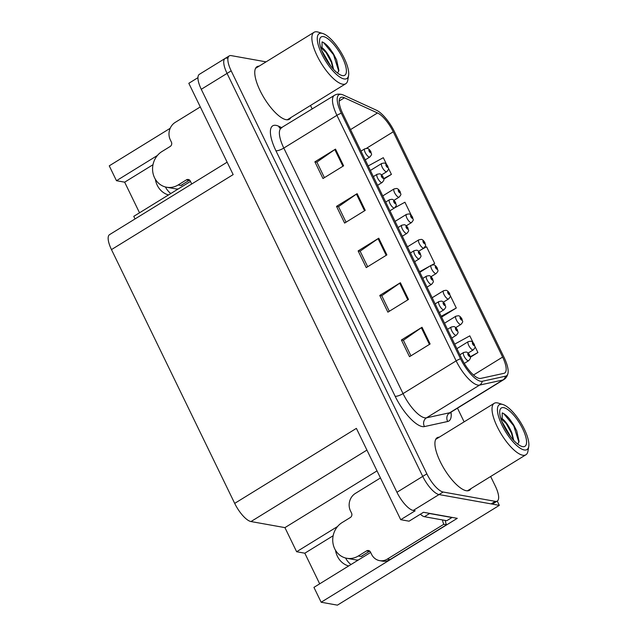 <?xml version="1.0" encoding="UTF-8"?>
<svg xmlns="http://www.w3.org/2000/svg" width="637" height="637" viewBox="0 0 637 637"><rect width="100%" height="100%" fill="white"/><g stroke="black" fill="none" stroke-linecap="round" stroke-linejoin="round"><path stroke-width="0.96" d="M155.372 179.284A20.575 18.561 -79.8 0 0 157.235 185.248A20.575 18.561 -79.8 0 0 168.479 194.954M348.638 565.982A20.575 18.561 100.2 0 1 337.395 556.276A20.575 18.561 100.2 0 1 335.532 550.312M350.979 564.541A20.575 18.561 100.2 0 1 345.612 558.02M337.57 526.504L296.635 551.738L284.93 527.627L250.994 521.544A19.285 6.474 -121.6 0 1 234.695 503.381L356.386 428.375L400.721 519.688L409.065 521.185L423.501 512.283L457.278 518.335L321.152 602.236L313.937 587.37L369.826 552.924A20.575 18.561 -79.8 0 0 370.63 552.398M234.695 503.381L111.475 249.6L233.158 174.602L188.823 83.296L197.94 77.674M227.13 58.166A19.285 6.474 58.4 0 0 225.116 58.453L199.341 74.338A19.285 6.474 58.4 0 0 201.276 89.291L396.955 492.282A19.285 6.474 58.4 0 0 413.246 510.444L415.157 510.786L400.721 519.688M266.059 61.861L231.255 55.626A19.285 6.474 58.4 0 0 229.24 55.905L225.116 58.453A19.285 6.474 58.4 0 0 227.051 73.398L422.737 476.388A19.285 6.474 58.4 0 0 439.028 494.559L499.32 505.364L497.242 501.088A19.285 6.474 58.4 0 0 495.331 486.119L490.657 476.492M499.32 505.364L337.411 605.15L321.152 602.236M157.411 155.476L116.475 180.709L109.253 165.843L170.175 128.3M170.82 193.513A20.575 18.561 100.2 0 1 165.453 186.991M111.475 249.6A19.285 6.474 -121.6 0 1 109.532 234.655L227.122 162.18M284.93 527.627L377.016 470.87M135.036 218.937L133.778 216.341L189.667 181.895A20.575 18.561 -79.8 0 0 190.471 181.37M152.999 164.712L124.653 182.174L139.527 212.798M124.653 182.174L116.475 180.709M319.686 583.826L304.82 553.203L296.635 551.738M333.159 535.733L304.82 553.203M439.267 437.173A30.863 10.351 58.4 0 0 437.141 437.73A30.863 10.351 58.4 0 0 442.261 465.559A30.863 10.351 58.4 0 0 466.316 490.729A30.863 10.351 58.4 0 0 469.525 490.275A30.863 10.351 58.4 0 0 470.982 488.627M259.108 66.144A30.863 10.351 58.4 0 0 256.982 66.702A30.863 10.351 58.4 0 0 262.102 94.531A30.863 10.351 58.4 0 0 286.148 119.7A30.863 10.351 58.4 0 0 289.365 119.246A30.863 10.351 58.4 0 0 290.822 117.598M479.319 378.418A20.575 6.903 -121.6 0 1 461.936 359.029L342.714 113.497A20.575 6.903 -121.6 0 1 340.644 97.549A20.575 6.903 -121.6 0 1 344.434 97.787L377.51 112.964A20.575 6.903 -121.6 0 1 393.244 131.803L502.625 357.078A20.575 6.903 -121.6 0 1 504.695 373.027A20.575 6.903 -121.6 0 1 503.931 373.33L480.704 378.418A20.575 6.903 -121.6 0 1 479.319 378.418M480.704 381.276A23.88 8.01 58.4 0 0 482.313 381.276L505.547 376.188A23.88 8.01 58.4 0 0 508.023 373.099A23.88 8.01 58.4 0 0 504.034 357.325L394.645 132.058A23.88 8.01 58.4 0 0 376.387 110.193L343.311 95.017A23.88 8.01 58.4 0 0 342.077 94.547A23.88 8.01 58.4 0 0 341.313 113.251L460.535 358.782A23.88 8.01 58.4 0 0 480.704 381.276M225.116 58.453A19.285 6.474 58.4 0 0 227.051 73.398L422.737 476.388A19.285 6.474 58.4 0 0 439.028 494.559L491.135 503.899A19.285 6.474 58.4 0 0 493.142 503.612L497.266 501.072A19.285 6.474 58.4 0 1 495.26 501.351L491.135 503.899M324.416 177.651L316.868 162.101L334.823 149.568A5.144 1.393 -25.9 0 1 335.508 149.122L314.877 161.83L322.991 178.535L343.614 165.819L335.508 149.122M316.908 162.196L314.877 161.83M346.042 222.194L338.494 206.643L356.449 194.11A5.144 1.393 -25.9 0 1 357.134 193.664L336.511 206.372L344.617 223.077L365.24 210.361L357.134 193.664M338.542 206.738L336.511 206.372M410.929 355.82L403.38 340.269L421.336 327.729A5.144 1.393 -25.9 0 1 422.02 327.283L401.39 339.999L409.503 356.696L430.126 343.988L422.02 327.283M403.42 340.357L401.39 339.999M389.303 311.278L381.746 295.727L399.702 283.194A5.144 1.393 -25.9 0 1 400.386 282.74L379.763 295.457L387.877 312.154L408.5 299.446L400.386 282.74M381.794 295.815L379.763 295.457M367.676 266.736L360.12 251.185L378.075 238.652A5.144 1.393 -25.9 0 1 378.76 238.198L358.137 250.914L366.243 267.62L386.874 254.904L378.76 238.198M360.168 251.281L358.137 250.914M229.24 55.905A19.285 6.474 58.4 0 0 231.183 70.858L426.862 473.848A19.285 6.474 58.4 0 0 443.153 492.019L495.26 501.351M464.126 421.853L457.477 408.166M312.226 109.023L310.498 105.471M383.793 179.085L391.413 174.387L388.395 168.176M386.603 164.489L383.299 157.689L368.194 165.97M441.568 317.091L456.291 308.013L450.2 295.457M470.313 357.246L477.917 352.556L474.915 346.369M473.124 342.674L469.811 335.85L454.699 344.139M411.319 215.394L404.925 202.224L394.693 207.837M432.475 264.817L434.665 263.471L426.551 246.766L420.906 249.871M434.665 263.471L432.045 264.904M429.649 266.226L419.56 271.76M456.291 308.013L441.186 316.294M477.917 352.556L470.241 356.768M391.413 174.387L383.721 178.607M474.31 344.482A3.217 0.741 153.2 0 0 474.286 344.378A3.217 0.741 153.2 0 0 474 344.235A1.608 0.541 58.4 0 0 472.67 342.786A1.608 0.541 58.4 0 0 472.662 344.052A1.608 0.541 58.4 0 0 474.024 345.565A1.608 0.541 58.4 0 0 474.055 344.354L473.617 344.728L473.012 343.63L474 344.235M474.055 344.354A3.217 0.995 -25 0 1 474.39 344.585C474.684 347.531 476.285 346.241 473.299 349.872A4.825 1.616 -121.6 0 1 472.797 349.936A4.825 1.616 -121.6 0 1 469.039 346.01A4.825 1.616 -121.6 0 1 468.235 341.655L470.655 341.209C472.24 341.257 473.562 343.152 474.286 344.378M469.7 355.295A3.217 0.741 153.2 0 0 469.676 355.191A3.217 0.741 153.2 0 0 469.389 355.048A1.608 0.541 58.4 0 0 468.06 353.599A1.608 0.541 58.4 0 0 468.052 354.865A1.608 0.541 58.4 0 0 469.413 356.378A1.608 0.541 58.4 0 0 469.445 355.167L469.007 355.542L468.394 354.443L469.389 355.048M469.445 355.167A3.217 0.995 -25 0 1 469.78 355.406C470.074 358.344 471.675 357.054 468.689 360.685A4.825 1.616 -121.6 0 1 468.187 360.749A4.825 1.616 -121.6 0 1 464.429 356.824A4.825 1.616 -121.6 0 1 463.625 352.476L466.045 352.022C467.63 352.07 468.951 353.965 469.676 355.191M380.456 477.957L355.382 493.412A12.859 11.601 100.2 0 0 350.477 510.906L351.56 513.127A3.217 2.898 100.2 0 1 350.334 517.507L342.085 522.587A19.285 17.406 -79.8 0 0 334.728 548.823A19.285 17.406 -79.8 0 0 346.791 558.275A19.285 17.406 -79.8 0 0 358.305 555.99L366.554 550.909A3.217 2.898 100.2 0 1 370.487 552.104L371.57 554.333A12.859 11.601 100.2 0 0 379.612 560.632L382.335 561.117A12.859 11.601 100.2 0 0 390.011 559.597L387.288 559.111A12.859 11.601 100.2 0 1 379.612 560.632M358.384 559.979A19.285 17.406 100.2 0 1 357.126 559.979L358.098 560.154M363.409 555.018A19.285 17.406 100.2 0 1 361.306 556.531L361.227 556.364M358.305 555.99L361.306 556.531M445.287 520.445A12.859 11.601 -79.8 0 0 446.529 524.769L390.011 559.597M369.771 551.156A3.217 2.898 -79.8 0 0 369.285 551.395L366.554 550.909M361.036 556.483L369.285 551.395M446.529 524.769L443.798 524.283L387.288 559.111M443.798 524.283A12.859 11.601 100.2 0 1 442.556 519.959M451.84 517.363A12.859 4.316 58.4 0 0 451.928 517.531L429.561 513.526A12.859 4.316 -121.6 0 1 428.534 513.191M420.38 514.21A12.859 4.316 58.4 0 0 424.401 516.703L446.776 520.708L451.928 517.531M461.944 319.026A3.217 0.741 153.2 0 0 461.929 318.922A3.217 0.741 153.2 0 0 461.634 318.779A1.608 0.541 58.4 0 0 460.312 317.33A1.608 0.541 58.4 0 0 460.304 318.596A1.608 0.541 58.4 0 0 461.658 320.108A1.608 0.541 58.4 0 0 461.698 318.906L461.26 319.272L460.647 318.174L461.634 318.779M461.698 318.906A3.217 0.995 -25 0 1 462.032 319.137C462.327 322.075 463.927 320.785 460.941 324.416A4.825 1.616 -121.6 0 1 460.432 324.488A4.825 1.616 -121.6 0 1 456.681 320.554A4.825 1.616 -121.6 0 1 455.877 316.207L458.298 315.753C459.874 315.801 461.196 317.696 461.929 318.922M449.587 293.569A3.217 0.741 153.2 0 0 449.571 293.466A3.217 0.741 153.2 0 0 449.276 293.323A1.608 0.541 58.4 0 0 447.946 291.873A1.608 0.541 58.4 0 0 447.946 293.139A1.608 0.541 58.4 0 0 449.3 294.652A1.608 0.541 58.4 0 0 449.34 293.45L448.894 293.824L448.289 292.717L449.276 293.323M449.34 293.45A3.217 0.995 -25 0 1 449.674 293.681C449.969 296.619 451.561 295.329 448.575 298.96A4.825 1.616 -121.6 0 1 448.074 299.032A4.825 1.616 -121.6 0 1 444.315 295.098A4.825 1.616 -121.6 0 1 443.519 290.751L445.94 290.297C447.516 290.345 448.838 292.24 449.571 293.466M437.229 268.113A3.217 0.741 153.2 0 0 437.205 268.01A3.217 0.741 153.2 0 0 436.918 267.866A1.608 0.541 58.4 0 0 435.589 266.417A1.608 0.541 58.4 0 0 435.581 267.683A1.608 0.541 58.4 0 0 436.942 269.204A1.608 0.541 58.4 0 0 436.974 267.994L436.536 268.368L435.931 267.261L436.918 267.866M436.974 267.994A3.217 0.995 -25 0 1 437.308 268.225C437.603 271.163 439.204 269.873 436.218 273.504A4.825 1.616 -121.6 0 1 435.716 273.576A4.825 1.616 -121.6 0 1 431.958 269.642A4.825 1.616 -121.6 0 1 431.153 265.295L433.574 264.841C435.159 264.888 436.48 266.784 437.205 268.01M424.863 242.657A3.217 0.741 153.2 0 0 424.847 242.554A3.217 0.741 153.2 0 0 424.553 242.418A1.608 0.541 58.4 0 0 423.231 240.961A1.608 0.541 58.4 0 0 423.223 242.235A1.608 0.541 58.4 0 0 424.576 243.748A1.608 0.541 58.4 0 0 424.616 242.538L424.178 242.912L423.565 241.805L424.553 242.418M424.616 242.538A3.217 0.995 -25 0 1 424.951 242.769C425.245 245.715 426.846 244.417 423.86 248.048A4.825 1.616 -121.6 0 1 423.35 248.119A4.825 1.616 -121.6 0 1 419.6 244.186A4.825 1.616 -121.6 0 1 418.796 239.838L421.216 239.385C422.793 239.432 424.123 241.327 424.847 242.554M457.334 329.839A3.217 0.741 153.2 0 0 457.318 329.735A3.217 0.741 153.2 0 0 457.024 329.592A1.608 0.541 58.4 0 0 455.694 328.143A1.608 0.541 58.4 0 0 455.694 329.409A1.608 0.541 58.4 0 0 457.048 330.922A1.608 0.541 58.4 0 0 457.087 329.719L456.641 330.093L456.036 328.987L457.024 329.592M457.087 329.719A3.217 0.995 -25 0 1 457.422 329.95C457.716 332.888 459.317 331.598 456.323 335.229A4.825 1.616 -121.6 0 1 455.821 335.301A4.825 1.616 -121.6 0 1 452.063 331.367A4.825 1.616 -121.6 0 1 451.267 327.02L453.687 326.566C455.264 326.614 456.586 328.509 457.318 329.735M444.976 304.382A3.217 0.741 153.2 0 0 444.96 304.279A3.217 0.741 153.2 0 0 444.666 304.136A1.608 0.541 58.4 0 0 443.336 302.686A1.608 0.541 58.4 0 0 443.328 303.953A1.608 0.541 58.4 0 0 444.69 305.473A1.608 0.541 58.4 0 0 444.722 304.263L444.284 304.637L443.678 303.531L444.666 304.136M444.722 304.263A3.217 0.995 -25 0 1 445.056 304.494C445.359 307.432 446.951 306.142 443.965 309.773A4.825 1.616 -121.6 0 1 443.463 309.845A4.825 1.616 -121.6 0 1 439.705 305.911A4.825 1.616 -121.6 0 1 438.909 301.564L441.33 301.11C442.906 301.158 444.228 303.053 444.96 304.279M432.619 278.926A3.217 0.741 153.2 0 0 432.595 278.823A3.217 0.741 153.2 0 0 432.308 278.688A1.608 0.541 58.4 0 0 430.978 277.23A1.608 0.541 58.4 0 0 430.97 278.496A1.608 0.541 58.4 0 0 432.332 280.017A1.608 0.541 58.4 0 0 432.364 278.807L431.926 279.181L431.313 278.074L432.308 278.688M432.364 278.807A3.217 0.995 -25 0 1 432.698 279.038C432.993 281.984 434.593 280.686 431.607 284.317A4.825 1.616 -121.6 0 1 431.106 284.389A4.825 1.616 -121.6 0 1 427.347 280.455A4.825 1.616 -121.6 0 1 426.543 276.108L428.964 275.654C430.548 275.702 431.87 277.597 432.595 278.823M420.253 253.47A3.217 0.741 153.2 0 0 420.237 253.367A3.217 0.741 153.2 0 0 419.942 253.231A1.608 0.541 58.4 0 0 418.62 251.774A1.608 0.541 58.4 0 0 418.613 253.048A1.608 0.541 58.4 0 0 419.966 254.561A1.608 0.541 58.4 0 0 420.006 253.351L419.56 253.725L418.955 252.618L419.942 253.231M420.006 253.351A3.217 0.995 -25 0 1 420.34 253.582C420.635 256.528 422.235 255.23 419.242 258.861A4.825 1.616 -121.6 0 1 418.74 258.933A4.825 1.616 -121.6 0 1 414.982 254.999A4.825 1.616 -121.6 0 1 414.185 250.652L416.606 250.198C418.183 250.245 419.504 252.141 420.237 253.367M513.725 440.406L511.901 432.905C508.939 426.034 505.698 421.288 502.187 418.66L502.219 412.903C504.377 413.652 506.877 415.738 509.704 419.17L513.565 424.744L516.742 430.883L519.067 441.465L517.714 444.093M500.786 418.366L506.2 423.541L511.479 433.16L513.255 439.888M500.714 418.143A14.786 4.961 -121.6 0 1 502.179 418.66M502.06 404.312A26.364 8.846 -121.6 0 1 502.904 404.519A26.364 8.846 -121.6 0 1 520.676 422.498A26.364 8.846 -121.6 0 1 528.75 446.457A26.364 8.846 -121.6 0 1 524.235 449.969A26.364 8.846 -121.6 0 1 501.964 425.134A26.364 8.846 -121.6 0 1 502.06 404.312M528.75 446.457L527.946 451.187A30.218 10.136 -121.6 0 1 525.907 454.77A30.218 10.136 -121.6 0 1 522.762 455.216A30.218 10.136 -121.6 0 1 497.234 426.75A30.218 10.136 -121.6 0 1 494.201 403.325A30.218 10.136 -121.6 0 1 497.346 402.879A30.218 10.136 -121.6 0 1 498.309 403.11L502.904 404.519M522.698 428.852A22.502 7.548 -121.6 0 1 521.894 446.449A22.502 7.548 -121.6 0 1 503.596 425.428A22.502 7.548 -121.6 0 1 499.83 410.65A22.502 7.548 -121.6 0 1 508.875 410.411A22.502 7.548 -121.6 0 1 522.698 428.852M511.001 437.229L501.781 421.264M518.916 442.229L513.725 425.803L503.58 413.517M333.565 69.377L331.734 61.877C328.78 55.005 325.539 50.259 322.027 47.632L322.059 41.883C324.217 42.623 326.709 44.709 329.536 48.141L333.406 53.715L336.583 59.854L338.908 70.436L337.554 73.064M320.626 47.337L326.04 52.513L331.32 62.131L333.087 68.86M320.554 47.114A14.786 4.961 -121.6 0 1 322.019 47.632M321.9 33.283A26.364 8.846 -121.6 0 1 322.744 33.49A26.364 8.846 -121.6 0 1 340.516 51.47A26.364 8.846 -121.6 0 1 348.59 75.429A26.364 8.846 -121.6 0 1 344.068 78.94A26.364 8.846 -121.6 0 1 321.804 54.105A26.364 8.846 -121.6 0 1 321.9 33.283M348.59 75.429L347.778 80.166A30.218 10.136 -121.6 0 1 345.748 83.742A30.218 10.136 -121.6 0 1 342.602 84.188A30.218 10.136 -121.6 0 1 317.075 55.722A30.218 10.136 -121.6 0 1 314.041 32.296A30.218 10.136 -121.6 0 1 317.186 31.85A30.218 10.136 -121.6 0 1 318.15 32.089L322.744 33.49M342.531 57.824A22.502 7.548 -121.6 0 1 341.735 75.421A22.502 7.548 -121.6 0 1 323.437 54.4A22.502 7.548 -121.6 0 1 319.663 39.621A22.502 7.548 -121.6 0 1 328.716 39.383A22.502 7.548 -121.6 0 1 342.531 57.824M330.842 66.2L321.621 50.235M338.757 71.201L333.565 54.774L323.421 42.488M200.297 106.928L175.223 122.384A12.859 11.601 100.2 0 0 170.318 139.877L171.401 142.107A3.217 2.898 100.2 0 1 170.175 146.478L161.925 151.558A19.285 17.406 -79.8 0 0 154.568 177.795A19.285 17.406 -79.8 0 0 166.631 187.246A19.285 17.406 -79.8 0 0 178.145 184.969L186.394 179.881A3.217 2.898 100.2 0 1 190.328 181.075L191.403 183.305A12.859 11.601 100.2 0 0 191.761 183.974M178.217 188.95A19.285 17.406 100.2 0 1 176.967 188.95L177.938 189.125M183.249 183.989A19.285 17.406 100.2 0 1 181.147 185.502L181.067 185.335M178.145 184.969L181.147 185.502M189.611 180.128A3.217 2.898 -79.8 0 0 189.125 180.367L186.394 179.881M180.876 185.455L189.125 180.367M412.505 217.201A3.217 0.741 153.2 0 0 412.489 217.098A3.217 0.741 153.2 0 0 412.195 216.962A1.608 0.541 58.4 0 0 410.865 215.505A1.608 0.541 58.4 0 0 410.865 216.779A1.608 0.541 58.4 0 0 412.219 218.292A1.608 0.541 58.4 0 0 412.258 217.082L411.813 217.456L411.207 216.349L412.195 216.962M412.258 217.082A3.217 0.995 -25 0 1 412.593 217.313C412.887 220.259 414.48 218.961 411.494 222.592A4.825 1.616 -121.6 0 1 410.992 222.663A4.825 1.616 -121.6 0 1 407.234 218.73A4.825 1.616 -121.6 0 1 406.438 214.382L408.858 213.928C410.435 213.976 411.757 215.871 412.489 217.098M400.147 191.745A3.217 0.741 153.2 0 0 400.124 191.641A3.217 0.741 153.2 0 0 399.837 191.506A1.608 0.541 58.4 0 0 398.507 190.049A1.608 0.541 58.4 0 0 398.499 191.323A1.608 0.541 58.4 0 0 399.861 192.836A1.608 0.541 58.4 0 0 399.893 191.626L399.455 192L398.85 190.893L399.837 191.506M399.893 191.626A3.217 0.995 -25 0 1 400.227 191.856C400.522 194.803 402.122 193.505 399.136 197.136A4.825 1.616 -121.6 0 1 398.635 197.207A4.825 1.616 -121.6 0 1 394.876 193.274A4.825 1.616 -121.6 0 1 394.072 188.926L396.493 188.472C398.077 188.528 399.399 190.415 400.124 191.641M387.782 166.289A3.217 0.741 153.2 0 0 387.766 166.185A3.217 0.741 153.2 0 0 387.471 166.05A1.608 0.541 58.4 0 0 386.149 164.593A1.608 0.541 58.4 0 0 386.141 165.867A1.608 0.541 58.4 0 0 387.495 167.38A1.608 0.541 58.4 0 0 387.535 166.169L387.097 166.544L386.484 165.437L387.471 166.05M387.535 166.169A3.217 0.995 -25 0 1 387.869 166.4C388.164 169.346 389.764 168.049 386.778 171.679A4.825 1.616 -121.6 0 1 386.269 171.751A4.825 1.616 -121.6 0 1 382.518 167.818A4.825 1.616 -121.6 0 1 381.714 163.47L384.135 163.024C385.711 163.072 387.041 164.959 387.766 166.185M407.895 228.014A3.217 0.741 153.2 0 0 407.879 227.911A3.217 0.741 153.2 0 0 407.584 227.775A1.608 0.541 58.4 0 0 406.255 226.318A1.608 0.541 58.4 0 0 406.247 227.592A1.608 0.541 58.4 0 0 407.608 229.105A1.608 0.541 58.4 0 0 407.64 227.895L407.202 228.269L406.597 227.162L407.584 227.775M407.64 227.895A3.217 0.995 -25 0 1 407.983 228.126C408.277 231.072 409.87 229.774 406.884 233.405A4.825 1.616 -121.6 0 1 406.382 233.476A4.825 1.616 -121.6 0 1 402.624 229.543A4.825 1.616 -121.6 0 1 401.828 225.195L404.248 224.742C405.825 224.797 407.147 226.684 407.879 227.911M395.537 202.558A3.217 0.741 153.2 0 0 395.513 202.455A3.217 0.741 153.2 0 0 395.227 202.319A1.608 0.541 58.4 0 0 393.897 200.862A1.608 0.541 58.4 0 0 393.889 202.136A1.608 0.541 58.4 0 0 395.251 203.649A1.608 0.541 58.4 0 0 395.282 202.439L394.844 202.813L394.231 201.706L395.227 202.319M395.282 202.439A3.217 0.995 -25 0 1 395.617 202.67C395.911 205.616 397.512 204.318 394.526 207.949A4.825 1.616 -121.6 0 1 394.024 208.02A4.825 1.616 -121.6 0 1 390.266 204.087A4.825 1.616 -121.6 0 1 389.462 199.739L391.882 199.293C393.467 199.341 394.789 201.228 395.513 202.455M383.171 177.102A3.217 0.741 153.2 0 0 383.156 177.006A3.217 0.741 153.2 0 0 382.861 176.863A1.608 0.541 58.4 0 0 381.539 175.406A1.608 0.541 58.4 0 0 381.531 176.68A1.608 0.541 58.4 0 0 382.885 178.193A1.608 0.541 58.4 0 0 382.925 176.982L382.479 177.357L381.874 176.258L382.861 176.863M382.925 176.982A3.217 0.995 -25 0 1 383.259 177.213C383.554 180.16 385.154 178.862 382.16 182.493A4.825 1.616 -121.6 0 1 381.659 182.564A4.825 1.616 -121.6 0 1 377.9 178.631A4.825 1.616 -121.6 0 1 377.104 174.283L379.525 173.837C381.101 173.885 382.423 175.78 383.156 177.006M370.814 151.654A3.217 0.741 153.2 0 0 370.798 151.55A3.217 0.741 153.2 0 0 370.503 151.407A1.608 0.541 58.4 0 0 369.173 149.958A1.608 0.541 58.4 0 0 369.165 151.224A1.608 0.541 58.4 0 0 370.527 152.737A1.608 0.541 58.4 0 0 370.559 151.526L370.121 151.901L369.516 150.802L370.503 151.407M370.559 151.526A3.217 0.995 -25 0 1 370.901 151.757C371.196 154.703 372.788 153.406 369.802 157.036A4.825 1.616 -121.6 0 1 369.301 157.108A4.825 1.616 -121.6 0 1 365.542 153.183A4.825 1.616 -121.6 0 1 364.746 148.827L367.167 148.381C368.743 148.429 370.065 150.324 370.798 151.55M413.246 510.444L443.153 492.019M396.955 492.282L426.862 473.848M201.276 89.291L231.183 70.858M250.994 521.544L366.928 450.096M451.028 412.147A32.145 10.781 -121.6 0 1 447.707 421.487L424.473 426.575A32.145 10.781 -121.6 0 1 395.155 396.286L275.925 150.754A6.426 1.744 154.1 0 0 283.807 148.063L403.038 393.602A25.719 8.623 58.4 0 0 424.76 417.824A25.719 8.623 58.4 0 0 426.495 417.824L449.722 412.744A25.719 8.623 58.4 0 0 450.678 412.362L449.794 413.27M275.925 150.754A32.145 10.781 -121.6 0 1 276.052 125.362A32.145 10.781 -121.6 0 1 278.624 126.206L281.904 127.711M281.228 128.125A25.719 8.623 58.4 0 0 283.807 148.063L336.917 115.337A25.719 8.623 -121.6 0 1 334.337 95.399L280.073 128.515M508.023 373.099C507.323 376.212 505.913 378.394 503.779 379.628A25.719 8.623 -121.6 0 1 502.832 380.01L479.597 385.09A25.719 8.623 -121.6 0 1 477.869 385.09A25.719 8.623 -121.6 0 1 456.148 360.868A6.426 1.744 -25.9 0 1 460.535 358.782M482.313 381.276A6.426 6.012 -102.3 0 1 479.597 385.09L426.495 417.824A6.426 6.012 77.7 0 0 424.473 426.575M447.707 421.487A6.426 6.012 77.7 0 1 449.722 412.744L502.832 380.01A6.426 6.012 -102.3 0 0 505.547 376.188M341.313 113.251A6.426 1.744 154.1 0 0 336.917 115.337L456.148 360.868L403.038 393.602A6.426 1.744 154.1 0 1 395.155 396.286M280.391 128.467A6.426 5.415 114.7 0 1 278.624 126.206M393.244 131.803L366.442 148.325M377.51 112.964L350.525 129.598M344.434 97.787L339.155 101.044M502.625 357.078L473.53 375.01M378.075 238.652L386.181 255.333M399.702 283.194L407.807 299.876M421.336 327.729L429.434 344.418M356.449 194.11L364.547 210.791M334.823 149.568L342.921 166.249M424.401 516.703L429.561 513.526M342.077 94.547C338.98 93.766 336.4 94.045 334.337 95.399M503.779 379.628L450.678 412.362M456.896 348.646L468.235 341.655M468.099 353.073L473.299 349.872M459.874 354.785L463.625 352.476M464.293 363.393L468.689 360.685M346.791 558.275L357.906 560.265M444.53 323.198L455.877 316.207M455.734 327.617L460.941 324.416M432.173 297.742L443.519 290.751M443.376 302.161L448.575 298.96M419.815 272.286L431.153 265.295M431.018 276.705L436.218 273.504M407.449 246.83L418.796 239.838M418.652 251.257L423.86 248.048M447.516 329.329L451.267 327.02M451.744 338.048L456.323 335.229M435.151 303.873L438.909 301.564M439.387 312.592L443.965 309.773M422.793 278.417L426.543 276.108M427.029 287.136L431.607 284.317M410.435 252.961L414.185 250.652M414.663 261.68L419.242 258.861M435.692 439.379L494.201 403.325M467.399 490.832L525.907 454.77M255.533 68.35L314.041 32.296M287.239 119.804L345.748 83.742M166.631 187.246L177.747 189.237M395.091 221.373L406.438 214.382M406.295 225.801L411.494 222.592M382.733 195.917L394.072 188.926M393.937 200.344L399.136 197.136M370.368 170.461L381.714 163.47M381.571 174.888L386.778 171.679M398.069 227.513L401.828 225.195M402.305 236.231L406.884 233.405M385.711 202.056L389.462 199.739M389.948 210.775L394.526 207.949M373.354 176.6L377.104 174.283M377.582 185.319L382.16 182.493M360.988 151.144L364.746 148.827M365.224 159.863L369.802 157.036"/></g></svg>
